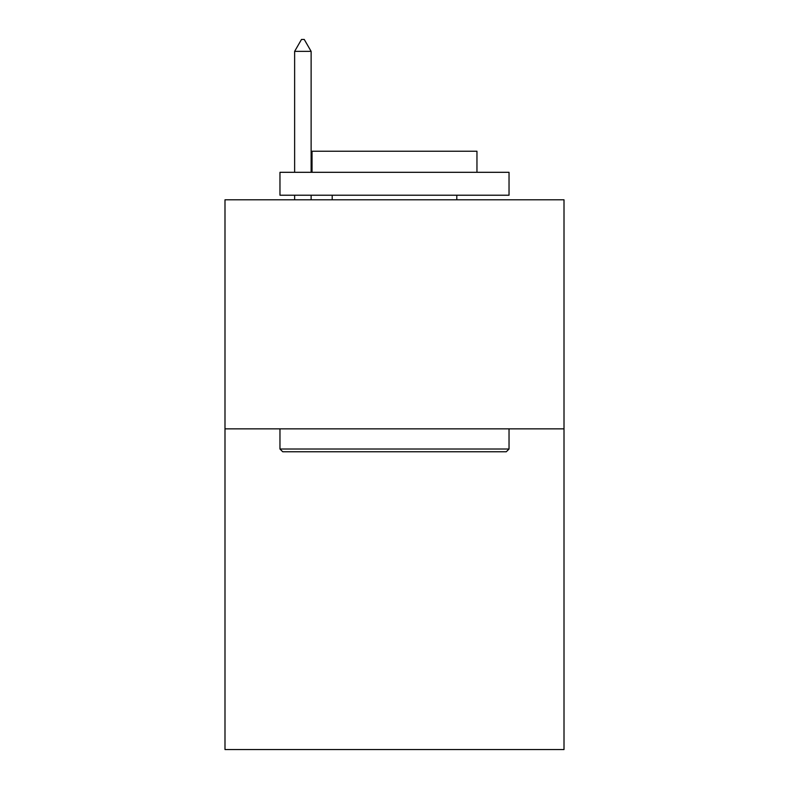 <?xml version="1.0" encoding="UTF-8"?>
<svg xmlns="http://www.w3.org/2000/svg" width="789" height="789" viewBox="0 0 789 789"><rect width="100%" height="100%" fill="white"/><g stroke="black" fill="none" stroke-linecap="round" stroke-linejoin="round"><path stroke-width="1.18" d="M564.007 428.861L564.007 749.55L224.993 749.55L224.993 199.795L564.007 199.795L564.007 428.861L224.993 428.861M282.718 451.762L279.967 449.02L509.033 449.02L506.282 451.762L282.718 451.762M509.033 172.308L509.033 195.218L279.967 195.218L279.967 172.308L509.033 172.308M312.04 172.308L312.04 151.232L476.96 151.232L476.96 172.308M509.033 428.861L509.033 449.02M279.967 428.861L279.967 449.02M456.801 195.218L456.801 199.795M332.199 195.218L332.199 199.795M311.122 51.364L304.248 39.45L301.497 39.45L294.632 51.364L311.122 51.364L311.122 172.308M311.122 195.218L311.122 199.795M294.632 51.364L294.632 172.308M294.632 195.218L294.632 199.795"/></g></svg>
